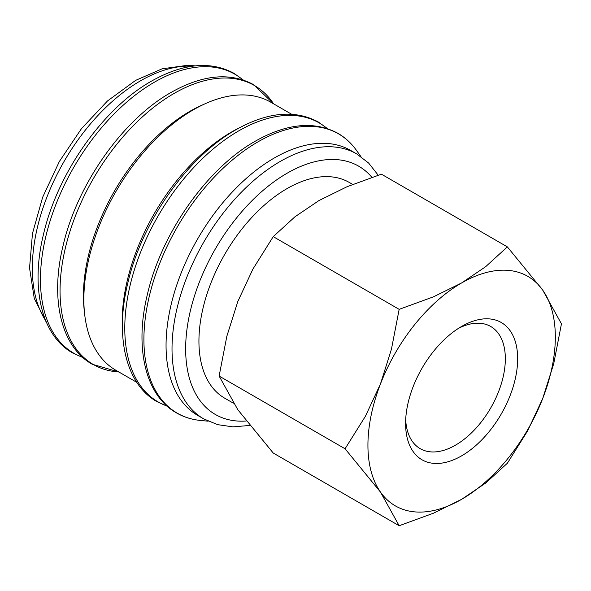 <?xml version="1.0" encoding="UTF-8"?>
<svg xmlns="http://www.w3.org/2000/svg" width="591" height="591" viewBox="0 0 591 591"><rect width="100%" height="100%" fill="white"/><g stroke="black" fill="none" stroke-linecap="round" stroke-linejoin="round"><path stroke-width="0.89" d="M378.203 175.209L368.636 163.057L356.691 153.896L350.722 150.454A152.988 88.325 120 0 0 232.832 191.44A152.988 88.325 120 0 0 166.056 345.403A152.988 88.325 120 0 0 197.741 415.436L203.703 418.879L217.643 424.656L232.994 426.865L249.675 425.454M360.909 156.585L356.403 150.284A161.262 93.105 120 0 0 354.031 147.174A161.262 93.105 120 0 0 257.942 141.87A161.262 93.105 120 0 0 143.909 339.374A161.262 93.105 120 0 0 196.552 419.942A161.262 93.105 120 0 0 200.43 420.445L208.143 421.191M291.629 114.248L270.708 102.169A154.79 89.367 120 0 0 151.422 143.643A154.79 89.367 120 0 0 83.856 299.423A154.79 89.367 120 0 0 115.917 370.284L136.831 382.362M239.421 127.796A154.79 89.367 120 0 0 122.189 321.548A154.79 89.367 120 0 0 122.463 330.369M204.331 104.119A150.579 86.936 120 0 0 83.434 295.729A150.579 86.936 120 0 0 84.417 311.826M345.063 448.768L380.486 492.081L399.161 525.731L433.513 513.187L461.63 499.329A132.51 76.505 120 0 0 542.767 398.386A132.51 76.505 120 0 0 555.326 337.04A132.51 76.505 120 0 0 542.767 290.196A132.51 76.505 120 0 0 461.63 282.941L433.513 296.808L399.161 309.344L391.456 349.118L380.486 383.891A132.51 76.505 120 0 0 367.927 445.23A132.51 76.505 120 0 0 380.486 492.081A132.51 76.505 120 0 0 461.63 499.329L485.632 483.098L507.351 463.263L527.689 430.78L542.767 398.386L553.745 363.62L561.45 323.838L542.767 290.196L507.351 246.883L485.632 266.711L461.63 282.941A132.51 76.505 120 0 0 380.486 383.891L365.401 416.286L345.063 448.768L219.128 376.061L226.833 336.286L237.811 301.513L252.889 269.119L273.227 236.636L294.946 216.801L318.948 200.571L347.065 186.712L381.417 174.175L507.351 246.883M399.161 525.731L273.227 453.024L237.811 409.711L219.128 376.061M458.453 328.367A70.536 40.72 -60 0 1 490.737 326.498A70.536 40.72 -60 0 1 505.342 358.789A70.536 40.72 -60 0 1 474.551 429.768A70.536 40.72 -60 0 1 420.201 448.665A70.536 40.72 -60 0 1 405.685 419.78M405.589 423.488A79.246 45.751 -60 0 1 461.623 326.431A79.246 45.751 -60 0 1 517.664 358.789A79.246 45.751 -60 0 1 461.63 455.838A79.246 45.751 -60 0 1 405.589 423.488M233.386 403.188L224.728 398.194A124.561 71.91 -60 0 1 198.931 341.17A124.561 71.91 -60 0 1 253.303 215.826A124.561 71.91 -60 0 1 349.288 182.456L352.672 184.407M273.227 236.636L399.161 309.344M356.691 153.896A152.988 88.325 120 0 0 280.193 161.476A152.988 88.325 120 0 0 172.018 348.845A152.988 88.325 120 0 0 203.703 418.879M371.872 177.315A143.347 82.762 120 0 0 287.012 173.281A143.347 82.762 120 0 0 185.648 348.845A143.347 82.762 120 0 0 246.188 421.021M327.185 128.535A161.084 93.001 120 0 0 238.683 130.899A161.084 93.001 120 0 0 124.782 328.182A161.084 93.001 120 0 0 166.987 406.017M118.85 371.975L92.159 364.219C61.065 346.828 49.925 299.068 63.089 245.627C77.103 184.458 122.78 119.53 171.065 92.447C202.624 74.643 230.128 72.043 253.576 84.631L273.64 103.868A161.084 93.001 120 0 0 173.946 93.526A161.084 93.001 120 0 0 60.046 290.809A161.084 93.001 120 0 0 118.835 371.968M242.864 79.851A161.084 93.001 120 0 0 154.354 82.215A161.084 93.001 120 0 0 40.454 279.499A161.084 93.001 120 0 0 82.659 357.326M192.577 66.185A152.988 88.325 120 0 0 140.503 80.827A152.988 88.325 120 0 0 32.32 268.196A152.988 88.325 120 0 0 45.684 320.61M354.031 147.174C349.399 141.478 344.021 136.861 337.904 133.315C314.456 120.727 286.953 123.327 255.393 141.131C207.109 168.221 161.424 233.15 147.418 294.311C134.253 347.759 145.393 395.519 176.487 412.902C182.612 416.433 189.297 418.775 196.552 419.942M327.54 128.653L318.313 122.005C294.865 109.416 267.361 112.017 235.802 129.821C187.517 156.911 141.84 221.839 127.826 283C114.661 336.449 125.802 384.209 156.896 401.592L167.26 406.261M243.211 79.962L233.984 73.321C210.536 60.725 183.033 63.333 151.473 81.137C103.196 108.219 57.512 173.148 43.498 234.317C30.333 287.758 41.473 335.518 72.567 352.908L82.939 357.57M195.178 65.867L187.864 65.269L162.163 68.807L135.686 80.346L107.451 100.995L81.455 128.668L59.359 161.491L42.648 197.254L32.468 233.541L29.55 267.996L34.271 298.47L46.711 323.026"/></g></svg>
